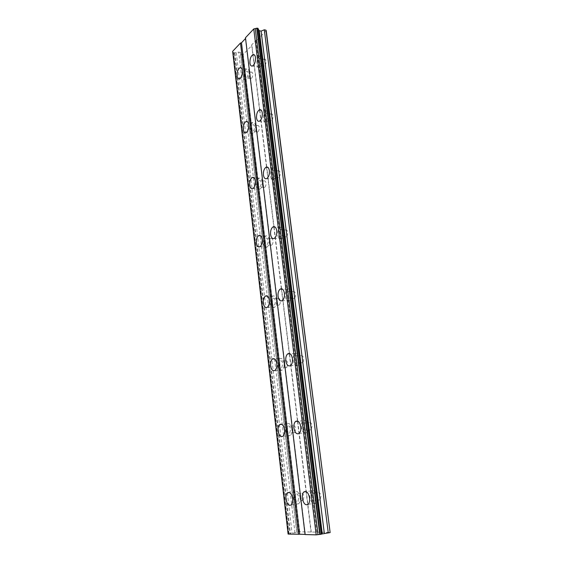 <?xml version="1.0" encoding="UTF-8"?>
<svg xmlns="http://www.w3.org/2000/svg" width="563" height="563" viewBox="0 0 563 563"><rect width="100%" height="100%" fill="white"/><g stroke="black" fill="none" stroke-linecap="round" stroke-linejoin="round"><path stroke-width="0.42" stroke-dasharray="2.81 2.11" d="M257.896 63.366C257.805 60.91 258.417 59.235 259.719 58.341C260.521 58.116 261.035 58.693 261.26 60.072C261.352 62.521 260.746 64.196 259.444 65.097C258.635 65.329 258.114 64.752 257.896 63.366M262.639 64.316C262.548 61.874 263.16 60.206 264.469 59.312C265.286 59.087 265.799 59.664 266.025 61.043C266.116 63.485 265.511 65.153 264.202 66.047C263.385 66.272 262.865 65.695 262.639 64.316M311.388 497.066L312.254 493.287C313.865 492.477 315.02 493.667 315.723 496.869L314.865 500.648C313.239 501.464 312.085 500.268 311.388 497.066M316.624 496.256L317.497 492.491C319.115 491.682 320.277 492.871 320.987 496.052L320.122 499.824C318.489 500.634 317.328 499.444 316.624 496.256M302.753 427.099L303.76 423.151C305.266 422.412 306.321 423.475 306.926 426.339L305.934 430.287C304.421 431.026 303.358 429.963 302.753 427.099M307.919 426.606L308.925 422.672C310.438 421.94 311.501 422.996 312.113 425.846L311.121 429.78C309.594 430.519 308.524 429.456 307.919 426.606M294.491 360.081C294.329 358.167 294.709 356.794 295.631 355.957C297.032 355.302 297.989 356.252 298.51 358.8C298.671 360.714 298.299 362.093 297.377 362.931C295.969 363.585 295.005 362.635 294.491 360.081M299.579 359.884C299.417 357.977 299.798 356.604 300.726 355.774C302.134 355.126 303.098 356.069 303.619 358.61C303.788 360.51 303.408 361.882 302.479 362.72C301.064 363.374 300.1 362.424 299.579 359.884M286.567 295.835C286.412 293.816 286.841 292.38 287.855 291.521C289.136 290.965 289.994 291.817 290.438 294.083C290.592 296.096 290.17 297.531 289.157 298.39C287.869 298.96 287.003 298.101 286.567 295.835M291.585 295.906C291.43 293.893 291.859 292.464 292.88 291.613C294.168 291.057 295.033 291.908 295.476 294.16C295.638 296.166 295.209 297.595 294.189 298.453C292.894 299.016 292.021 298.165 291.585 295.906M278.959 234.187C278.819 232.062 279.297 230.563 280.402 229.69C281.556 229.225 282.323 229.993 282.696 231.998C282.844 234.124 282.366 235.623 281.268 236.495C280.1 236.967 279.332 236.2 278.959 234.187M283.907 234.504C283.766 232.392 284.245 230.9 285.357 230.028C286.518 229.563 287.292 230.33 287.665 232.329C287.813 234.44 287.334 235.939 286.229 236.805C285.054 237.276 284.28 236.509 283.907 234.504M271.662 174.987C271.535 172.75 272.063 171.194 273.238 170.308C274.28 169.927 274.955 170.624 275.265 172.398C275.398 174.636 274.871 176.191 273.695 177.078C272.654 177.465 271.971 176.768 271.662 174.987M276.539 175.529C276.412 173.305 276.94 171.757 278.129 170.878C279.171 170.498 279.846 171.194 280.17 172.961C280.297 175.184 279.769 176.74 278.586 177.619C277.538 177.999 276.855 177.303 276.539 175.529M264.645 118.089C264.533 115.746 265.103 114.127 266.355 113.233C267.27 112.938 267.861 113.571 268.129 115.133C268.234 117.477 267.671 119.096 266.426 119.989C265.504 120.292 264.906 119.659 264.645 118.089M269.452 118.842C269.346 116.513 269.916 114.901 271.176 114.015C272.098 113.719 272.689 114.345 272.956 115.908C273.069 118.244 272.499 119.856 271.246 120.742C270.317 121.045 269.719 120.412 269.452 118.842M249.142 71.916C248.783 69.643 247.966 68.686 246.685 69.052C244.645 70.474 243.695 73.155 243.835 77.096C244.187 79.39 245.011 80.347 246.312 79.974C248.332 78.546 249.275 75.857 249.142 71.916M300.163 497.565C299.087 492.456 297.299 490.514 294.801 491.738C293.597 492.984 293.126 495.032 293.386 497.875C294.449 502.998 296.244 504.941 298.77 503.709C299.966 502.456 300.431 500.408 300.163 497.565M291.951 429.062C291.015 424.481 289.382 422.743 287.039 423.862C285.708 425.149 285.167 427.275 285.427 430.252C286.342 434.854 287.989 436.592 290.36 435.466C291.683 434.172 292.211 432.039 291.951 429.062M284.076 363.388C283.273 359.293 281.789 357.737 279.614 358.722C278.143 360.046 277.538 362.269 277.784 365.394C278.579 369.504 280.071 371.066 282.274 370.067C283.731 368.737 284.336 366.513 284.076 363.388M276.524 300.375C275.842 296.722 274.498 295.322 272.506 296.173C270.902 297.531 270.219 299.847 270.451 303.119C271.127 306.793 272.478 308.2 274.498 307.335C276.088 305.969 276.764 303.654 276.524 300.375M269.269 239.859C268.685 236.608 267.488 235.341 265.68 236.059C263.941 237.445 263.188 239.852 263.407 243.293C263.984 246.566 265.187 247.833 267.024 247.101C268.748 245.714 269.494 243.3 269.269 239.859M262.302 181.701C261.802 178.816 260.739 177.662 259.114 178.253C257.263 179.653 256.432 182.159 256.629 185.769C257.122 188.668 258.192 189.822 259.839 189.224C261.682 187.817 262.499 185.311 262.302 181.701M255.595 125.76C255.173 123.198 254.237 122.15 252.787 122.621C250.838 124.036 249.944 126.633 250.113 130.405C250.528 132.988 251.471 134.036 252.942 133.558C254.877 132.136 255.764 129.539 255.595 125.76M262.393 58.96C262.02 56.666 261.162 55.702 259.825 56.082C257.65 57.574 256.637 60.368 256.784 64.449C257.15 66.765 258.016 67.729 259.374 67.342C261.535 65.843 262.541 63.056 262.393 58.96M317.187 496.805C316.005 491.471 314.084 489.486 311.409 490.83C310.157 492.139 309.671 494.237 309.96 497.129C311.114 502.47 313.049 504.462 315.759 503.111C316.997 501.795 317.476 499.691 317.187 496.805M308.334 426.078C307.321 421.314 305.561 419.548 303.056 420.772C301.662 422.123 301.099 424.312 301.381 427.345C302.38 432.124 304.147 433.897 306.687 432.665C308.067 431.307 308.623 429.112 308.334 426.078M299.861 358.371C298.995 354.127 297.398 352.544 295.075 353.627C293.534 355.021 292.894 357.315 293.168 360.503C294.02 364.761 295.624 366.344 297.975 365.253C299.509 363.853 300.135 361.559 299.861 358.371M291.747 293.492C291.008 289.72 289.572 288.298 287.447 289.227C285.751 290.656 285.033 293.049 285.286 296.412C286.018 300.199 287.454 301.62 289.614 300.677C291.296 299.249 292.007 296.849 291.747 293.492M283.956 231.259C283.33 227.924 282.056 226.643 280.135 227.417C278.291 228.874 277.496 231.372 277.728 234.912C278.347 238.269 279.628 239.549 281.577 238.761C283.407 237.297 284.195 234.799 283.956 231.259M276.482 171.525C275.954 168.576 274.828 167.415 273.111 168.048C271.141 169.519 270.261 172.116 270.472 175.839C270.986 178.809 272.119 179.97 273.864 179.33C275.828 177.852 276.693 175.248 276.482 171.525M269.297 114.141C268.854 111.537 267.875 110.482 266.348 110.974C264.265 112.459 263.308 115.162 263.491 119.06C263.927 121.685 264.92 122.748 266.468 122.241C268.537 120.749 269.487 118.047 269.297 114.141M244.884 76.068C244.806 73.704 245.369 72.099 246.594 71.241C247.361 71.022 247.854 71.592 248.072 72.958C248.149 75.329 247.586 76.941 246.369 77.793C245.595 78.018 245.102 77.441 244.884 76.068M249.55 76.948C249.465 74.59 250.035 72.986 251.267 72.141C252.041 71.923 252.534 72.493 252.752 73.852C252.836 76.216 252.266 77.814 251.042 78.665C250.261 78.89 249.761 78.313 249.55 76.948M294.731 497.812L295.575 494.131C297.074 493.392 298.151 494.56 298.791 497.629L297.954 501.316C296.441 502.055 295.364 500.887 294.731 497.812M299.875 497.03L300.719 493.364C302.232 492.625 303.309 493.786 303.957 496.84L303.119 500.507C301.599 501.246 300.515 500.085 299.875 497.03M286.715 430.019L287.686 426.184C289.093 425.508 290.072 426.55 290.635 429.302L289.678 433.144C288.256 433.82 287.271 432.778 286.715 430.019M291.789 429.534L292.753 425.705C294.175 425.044 295.16 426.078 295.723 428.816L294.766 432.644C293.337 433.313 292.345 432.278 291.789 429.534M279.03 364.993L280.128 360.996C281.437 360.397 282.33 361.333 282.809 363.797L281.718 367.801C280.402 368.399 279.508 367.463 279.03 364.993M284.026 364.782L285.131 360.799C286.44 360.207 287.341 361.136 287.827 363.585L286.736 367.576C285.413 368.174 284.512 367.238 284.026 364.782M271.655 302.577C271.514 300.614 271.922 299.22 272.886 298.411C274.082 297.897 274.892 298.735 275.3 300.931C275.441 302.894 275.04 304.287 274.082 305.104C272.872 305.625 272.063 304.78 271.655 302.577M276.581 302.62C276.44 300.663 276.848 299.277 277.819 298.467C279.023 297.954 279.832 298.791 280.247 300.98C280.395 302.936 279.987 304.323 279.023 305.139C277.805 305.653 276.996 304.815 276.581 302.62M264.568 242.618C264.434 240.549 264.891 239.106 265.926 238.276C267.017 237.839 267.735 238.599 268.087 240.556C268.22 242.618 267.77 244.068 266.735 244.898C265.637 245.334 264.913 244.574 264.568 242.618M269.431 242.892C269.29 240.83 269.747 239.395 270.796 238.564C271.894 238.135 272.612 238.895 272.971 240.837C273.104 242.899 272.647 244.342 271.605 245.165C270.5 245.602 269.776 244.842 269.431 242.892M257.755 184.96C257.636 182.792 258.135 181.293 259.24 180.449C260.219 180.097 260.859 180.786 261.155 182.525C261.274 184.685 260.782 186.191 259.677 187.036C258.691 187.395 258.051 186.705 257.755 184.96M262.548 185.452C262.428 183.299 262.921 181.8 264.04 180.962C265.025 180.61 265.673 181.3 265.968 183.024C266.088 185.185 265.595 186.684 264.483 187.521C263.491 187.873 262.844 187.19 262.548 185.452M251.197 129.483C251.098 127.217 251.633 125.662 252.801 124.817C253.674 124.529 254.237 125.162 254.49 126.696C254.589 128.962 254.061 130.525 252.893 131.376C252.013 131.658 251.45 131.031 251.197 129.483M255.926 130.18C255.82 127.921 256.362 126.372 257.537 125.528C258.417 125.246 258.98 125.873 259.233 127.407C259.339 129.666 258.804 131.214 257.629 132.059C256.742 132.347 256.179 131.721 255.926 130.18M266.229 30.712L256.946 40.262L317.954 532.169L330.347 532.443M256.946 40.262L255.954 40.501L251.633 44.949L251.907 45.448L243.167 54.435L240.584 54.33L240.507 52.493L238.719 52.12L233.603 52.901L232.653 51.324M245.461 37.749L245.545 38.481M258.164 28.551L258.227 29.093M288.101 534.083L299.72 531.768L317.954 532.169M255.954 40.501L316.765 532.288M245.742 38.27L305.329 534.4M251.633 44.949L259.536 109.771M259.55 109.869L266.517 167.035M266.545 167.274L273.78 226.636M273.822 226.98L281.352 288.72M281.401 289.115L289.241 353.451M289.291 353.824L297.482 421.004M297.51 421.265L306.082 491.555M306.089 491.626L311.029 532.162M311.262 532.021L297.75 421.244M297.728 421.089L289.523 353.817M289.488 353.508L281.627 289.115M281.584 288.742L274.054 226.995M274.005 226.629L266.771 167.302M266.735 167L259.768 109.905M259.747 109.715L253.033 54.681M253.026 54.632L251.907 45.448M243.167 54.435L299.72 531.768M296.771 532.211L240.584 54.33M240.507 52.493L296.975 532.57M294.97 532.936L238.719 52.12M236.277 52.697L292.063 533.231M288.488 533.879L233.082 52.042M242.203 54.66L298.573 531.88M234.87 53.028L290.388 533.4M288.868 533.675L233.504 52.746M234.56 53.098L290.022 533.435M288.953 533.625L233.603 52.901M264.469 59.312L259.719 58.341M317.497 492.491L312.254 493.287M308.925 422.672L303.76 423.151M300.726 355.774L295.631 355.957M292.88 291.613L287.855 291.521M285.357 230.028L280.402 229.69M278.129 170.878L273.238 170.308M271.176 114.015L266.355 113.233M246.685 69.052L241.344 68.017M294.801 491.738L289.495 492.526M287.039 423.862L281.88 424.333M279.614 358.722L274.533 358.912M272.506 296.173L267.446 296.103M265.68 236.059L260.592 235.749M259.114 178.253L253.962 177.697M252.787 122.621L247.544 121.826M259.825 56.082L254.476 54.977M311.409 490.83L306.195 491.612M303.056 420.772L297.996 421.223M295.075 353.627L290.1 353.796M287.447 289.227L282.485 289.136M280.135 227.417L275.117 227.065M273.111 168.048L268.002 167.443M266.348 110.974L261.126 110.123M251.267 72.141L246.594 71.241M300.719 493.364L295.575 494.131M292.753 425.705L287.686 426.184M285.131 360.799L280.128 360.996M277.819 298.467L272.886 298.411M270.796 238.564L265.926 238.276M264.04 180.962L259.24 180.449M257.537 125.528L252.801 124.817M264.202 66.047L259.444 65.097M320.122 499.824L314.865 500.648M311.121 429.78L305.934 430.287M302.479 362.72L297.377 362.931M294.189 298.453L289.157 298.39M286.229 236.805L281.268 236.495M278.586 177.619L273.695 177.078M271.246 120.742L266.426 119.989M246.312 79.974L239.556 78.721M298.77 503.709L291.289 504.891M290.36 435.466L282.992 436.212M282.274 370.067L275.011 370.405M274.498 307.335L267.341 307.299M267.024 247.101L259.972 246.728M259.839 189.224L252.893 188.535M252.942 133.558L246.087 132.572M259.374 67.342L252.498 65.984M315.759 503.111L308.137 504.328M306.687 432.665L299.178 433.419M297.975 365.253L290.578 365.577M289.614 300.677L282.323 300.607M281.577 238.761L274.392 238.325M273.864 179.33L266.785 178.562M266.468 122.241L259.494 121.165M258.114 28.826L321.255 534.153M251.042 78.665L246.369 77.793M303.119 500.507L297.954 501.316M294.766 432.644L289.678 433.144M286.736 367.576L281.718 367.801M279.023 305.139L274.082 305.104M271.605 245.165L266.735 244.898M264.483 187.521L259.677 187.036M257.629 132.059L252.893 131.376M233.539 52.528L288.939 533.71"/><path stroke-width="0.84" d="M242.364 70.614C242.013 68.327 241.196 67.37 239.929 67.743C237.917 69.179 236.974 71.881 237.107 75.836C237.452 78.137 238.269 79.102 239.556 78.721C241.562 77.279 242.498 74.576 242.364 70.614M292.676 498.719C291.606 493.568 289.839 491.612 287.362 492.836C286.166 494.089 285.701 496.144 285.955 499.008C287.003 504.166 288.777 506.13 291.289 504.891C292.478 503.632 292.936 501.577 292.676 498.719M284.568 429.773C283.646 425.156 282.028 423.411 279.705 424.53C278.382 425.818 277.848 427.964 278.101 430.955C279.009 435.586 280.634 437.338 282.992 436.212C284.301 434.91 284.829 432.764 284.568 429.773M276.806 363.691C276.011 359.567 274.54 358.005 272.386 358.997C270.93 360.327 270.324 362.558 270.571 365.697C271.345 369.842 272.83 371.411 275.011 370.405C276.454 369.068 277.052 366.83 276.806 363.691M269.353 300.304C268.678 296.624 267.348 295.216 265.37 296.075C263.78 297.44 263.104 299.769 263.336 303.063C264.005 306.758 265.342 308.172 267.341 307.299C268.924 305.927 269.593 303.598 269.353 300.304M262.203 239.444C261.626 236.171 260.437 234.898 258.642 235.623C256.925 237.016 256.179 239.444 256.39 242.899C256.96 246.186 258.15 247.467 259.972 246.728C261.675 245.334 262.421 242.906 262.203 239.444M255.328 180.962C254.842 178.063 253.793 176.909 252.175 177.5C250.345 178.914 249.522 181.434 249.719 185.058C250.197 187.979 251.253 189.14 252.893 188.535C254.715 187.12 255.525 184.594 255.328 180.962M248.719 124.733C248.304 122.157 247.382 121.108 245.947 121.58C244.011 123.008 243.125 125.619 243.293 129.413C243.702 132.009 244.631 133.058 246.087 132.572C248.009 131.144 248.888 128.533 248.719 124.733M255.496 57.553C255.123 55.244 254.279 54.28 252.949 54.66C250.795 56.173 249.789 58.981 249.93 63.084C250.296 65.414 251.154 66.385 252.498 65.984C254.638 64.478 255.637 61.663 255.496 57.553M309.551 497.988C308.39 492.618 306.476 490.612 303.823 491.963C302.584 493.272 302.106 495.384 302.387 498.297C303.527 503.674 305.442 505.687 308.137 504.328C309.368 503.005 309.84 500.894 309.551 497.988M300.818 426.789C299.812 421.997 298.066 420.209 295.582 421.441C294.196 422.799 293.647 425.002 293.921 428.056C294.906 432.87 296.659 434.657 299.178 433.419C300.551 432.046 301.092 429.843 300.818 426.789M292.45 358.652C291.592 354.38 290.008 352.79 287.707 353.874C286.18 355.274 285.547 357.582 285.814 360.792C286.658 365.077 288.242 366.675 290.578 365.577C292.098 364.17 292.725 361.861 292.45 358.652M284.442 293.372C283.71 289.579 282.288 288.15 280.184 289.086C278.502 290.522 277.784 292.936 278.038 296.314C278.755 300.121 280.184 301.557 282.323 300.607C283.991 299.164 284.695 296.75 284.442 293.372M276.757 230.781C276.137 227.424 274.878 226.136 272.971 226.917C271.148 228.381 270.353 230.893 270.585 234.454C271.19 237.832 272.464 239.12 274.392 238.325C276.208 236.854 276.996 234.342 276.757 230.781M269.381 170.709C268.861 167.746 267.749 166.578 266.046 167.211C264.089 168.703 263.217 171.314 263.428 175.058C263.941 178.042 265.06 179.21 266.785 178.562C268.727 177.071 269.593 174.453 269.381 170.709M262.302 113.015C261.865 110.397 260.887 109.335 259.381 109.841C257.312 111.34 256.369 114.05 256.545 117.977C256.981 120.616 257.96 121.678 259.494 121.165C261.542 119.659 262.478 116.942 262.302 113.015M265.968 30.177L330.136 532.591L266.229 30.712L265.968 30.177L264.3 29.797L261.084 31.113L259.247 30.698L258.227 29.093M240.492 43.013L232.653 51.324L288.101 534.083L299.664 534.245L241.485 42.781L240.492 43.013L298.481 534.364M245.545 38.481L241.485 42.781M258.072 28.375L257.087 28.15L253.765 28.945L245.461 37.749L305.083 534.547L316.188 534.85L321.283 534.245L258.072 28.375L321.283 534.245M330.136 532.591L321.346 534.083M305.062 534.393L299.664 534.245M253.765 28.945L316.188 534.85M321.684 533.977L258.558 29.339M259.247 30.698L322.247 533.604M324.309 533.224L261.084 31.113M264.3 29.797L328.271 532.936M281.352 288.72L281.401 289.115M289.241 353.451L289.291 353.824M281.627 289.115L281.584 288.742M274.054 226.995L274.005 226.629M255.264 28.586L317.989 534.667M256.749 28.227L319.777 534.491M257.087 28.15L320.178 534.449M241.344 68.017L239.929 67.743M289.495 492.526L287.362 492.836M281.88 424.333L279.705 424.53M274.533 358.912L272.386 358.997M267.446 296.103L265.37 296.075M260.592 235.749L258.642 235.623M253.962 177.697L252.175 177.5M247.544 121.826L245.947 121.58M254.476 54.977L252.949 54.66M306.195 491.612L303.823 491.963M297.996 421.223L295.582 421.441M290.1 353.796L287.707 353.874M282.485 289.136L280.184 289.086M275.117 227.065L272.971 226.917M268.002 167.443L266.046 167.211M261.126 110.123L259.381 109.841"/></g></svg>
